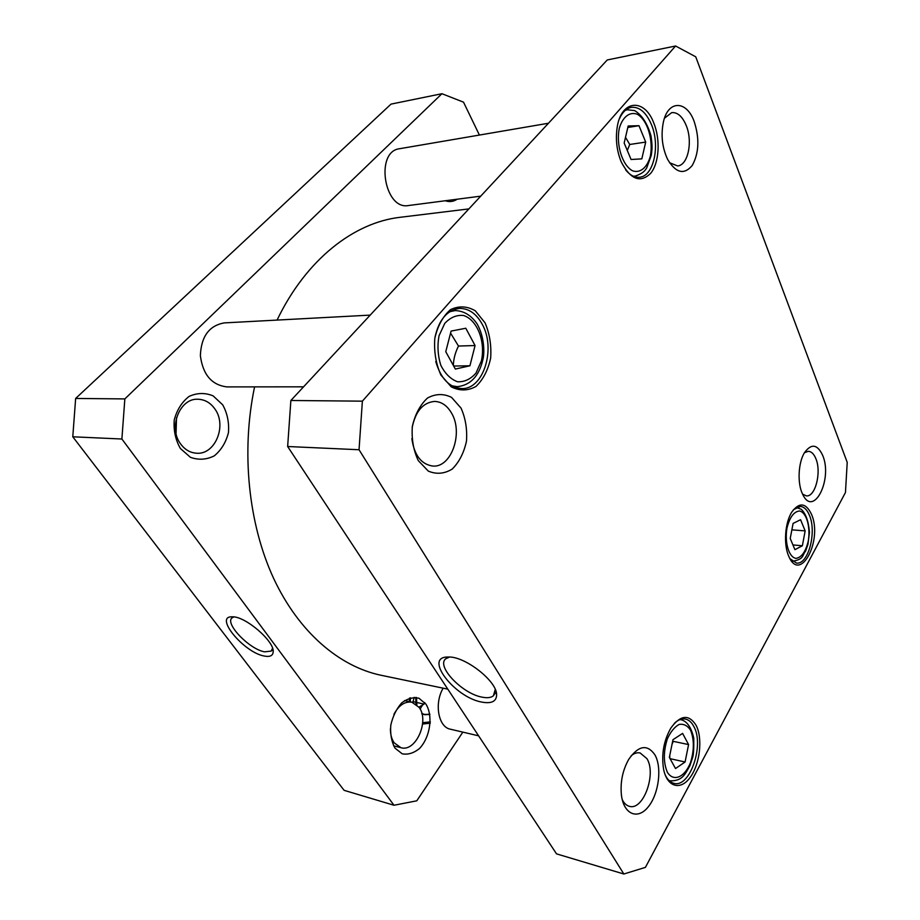 <?xml version="1.0" encoding="UTF-8"?>
<svg xmlns="http://www.w3.org/2000/svg" width="920" height="920" viewBox="0 0 920 920"><rect width="100%" height="100%" fill="white"/><g stroke="black" fill="none" stroke-linecap="round" stroke-linejoin="round"><path stroke-width="1.38" d="M447.787 689.137L381.075 675.269C339.468 666.586 298.839 632.385 273.55 578.231C248.469 523.997 240.948 451.881 254.575 386.883M277.07 320.079C306.256 259.244 354.108 222.479 400.177 217.292L468.866 208.909M411.964 702.224L413.08 701.672L414.161 697.325M441.933 93.713L391.034 104.109L75.647 398.452L72.783 436.793L344.091 790.326L394.001 805.253L121.888 439.012L124.844 398.912L441.933 93.713L463.519 102.166L479.412 135.067M462.852 732.124L416.783 800.814L394.001 805.253M445.268 200.755C449.546 202.193 453.525 201.675 457.217 199.203M395.048 748.178L402.235 753.825C408.112 754.883 413.897 753.077 419.589 748.42C430.261 737.023 433.262 715.921 425.937 704.122L419.014 698.28C413.241 696.934 407.445 698.51 401.614 702.983C396.347 709.021 392.736 716.461 390.77 725.328C390.137 734.229 391.563 741.842 395.048 748.178M180.389 448.5L190.417 457.309C198.57 460.241 206.552 459.747 214.36 455.803C221.294 450.018 225.998 442.278 228.459 432.595C229.23 422.533 227.32 413.298 222.743 404.88L213.152 395.887C205.171 392.587 197.167 392.759 189.129 396.393C181.861 402.051 176.905 409.894 174.248 419.922C173.443 430.399 175.49 439.933 180.389 448.5M410.447 697.808L410.285 701.845M422.683 722.683L430.353 721.889M424.741 702.546L424.028 704.099L416.495 702.431M415.736 702.27L413.08 701.672M424.028 704.099L418.968 707.158M272.538 648.232L271.193 651.095L264.592 651.831C249.297 649.324 224.089 622.99 232.219 617.757L233.921 616.929M264.293 656.04C269.928 657.133 272.895 655.741 273.194 651.855C274.597 641.309 245.077 615.997 232.231 616.814C213.532 615.952 243.949 652.625 264.293 656.04M72.783 436.793L121.888 439.012M176.053 433.412L176.502 417.726M180.677 444.003C167.958 427.765 179.71 397.957 197.984 399.245C204.827 399.498 210.45 402.718 214.843 408.905C227.251 425.466 215.165 455.101 196.408 453.203C190.141 452.755 184.897 449.684 180.677 444.003M393.909 714.311C398.843 705.226 404.846 701.189 411.907 702.213L419.14 707.399C429.64 721.004 415.679 752.468 400.924 747.695L394.197 742.842C391.609 739.116 390.356 734.367 390.413 728.617M430.284 723.2L422.579 724.029M409.354 701.638L409.503 698.084M75.647 398.452L124.844 398.912M416.495 697.544L416.863 704.789M421.797 713.322L424.856 714.725L429.847 714.345M415.966 704.076L415.771 697.429M429.893 714.61L422.038 714.242M429.812 714.127L424.488 714.644L421.854 713.529M416.426 704.432L416.127 697.475M478.607 735.827L450.328 729.181C438.322 727.133 434.067 703.397 443.152 688.171M303.565 386.825L227.01 386.906C211.738 385.1 202.86 374.67 200.364 355.649C201.181 336.49 209.162 325.577 224.308 322.897L370.197 315.111M480.723 196.155L408.491 205.528C384.272 210.427 374.739 151.478 399.591 148.718L548.458 123.245M445.763 351.693L451.087 331.085L465.796 328.244L475.065 345.552L469.924 365.78L455.342 369.07L445.763 351.693M790.222 538.476L793.097 523.411L800.584 519.719L805.161 530.897L802.366 545.767L794.926 549.665L790.222 538.476M675.51 768.533L669.369 757.39L672.969 739.692L682.606 733.412L688.574 744.579L685.078 762.001L675.51 768.533M624.162 143.025L628.176 125.982L638.986 125.695L645.702 142.082L641.815 158.861L631.085 159.505L624.162 143.025M359.041 449.742L362.376 401.166L675.591 46L695.727 56.798L847.216 462.38L845.457 492.522L645.414 867.376L623.841 874L359.041 449.742L287.649 446.51L556.519 853.863L623.841 874M694.186 121.532C686.699 100.314 668.127 99.82 663.4 121.98C660.755 135.136 662.17 147.625 667.644 159.436C675.912 173.098 684.1 175.111 692.219 165.485C699.005 153.191 699.66 138.54 694.186 121.532M654.913 754.837C647.266 743.9 638.537 745.407 628.728 759.356C622.598 770.327 620.16 782.253 621.425 795.133C623.771 814.556 637.882 820.157 648.312 806.782C658.858 793.845 662.17 767.475 654.913 754.837M811.486 514.257C805.839 502.688 799.284 501.963 791.798 512.072C784.967 522.663 783.414 544.422 788.681 556.048C800.043 584.039 823.089 540.259 811.486 514.257M485.07 322.851L475.318 310.81C467.141 306.049 458.873 305.659 450.501 309.649C442.911 316.284 437.678 325.875 434.803 338.422C433.872 351.681 435.919 363.906 440.933 375.096L451.272 386.872C459.678 391.08 467.923 390.931 475.985 386.434C483.149 379.569 488.048 370.139 490.647 358.122C491.533 345.529 489.681 333.776 485.07 322.851M653.821 123.119C644.54 97.715 620.954 99.624 617.113 127.788C615.434 139.702 616.825 151.098 621.276 161.977C630.545 179.572 640.355 183.344 650.727 173.293C659.192 162.92 660.617 139.817 653.821 123.119M696.037 725.202C688.873 714.046 680.524 714.92 670.99 727.846C663.769 740.462 661.284 754.193 663.55 769.028C667.023 787.279 680.719 790.935 690.345 777.158C700.097 763.749 702.88 737.989 696.037 725.202M822.721 455.469C817.408 444.13 811.302 443.233 804.413 452.778C798.203 462.783 797.26 483.46 802.527 494.005C813.314 518.305 832.98 479.515 822.721 455.469M461.035 408.112L451.547 397.382C443.624 393.449 435.608 393.656 427.512 398.015C420.164 404.834 415.104 414.276 412.344 426.351C411.447 438.955 413.436 450.386 418.301 460.644L428.306 471.109C436.459 474.524 444.44 473.834 452.26 469.039C459.218 462.047 463.956 452.755 466.474 441.186C467.325 429.18 465.508 418.151 461.035 408.112M792.936 544.939L802.366 545.767M791.867 529.839L805.161 530.897M638.986 125.695L627.819 127.477M627.302 150.477L629.74 144.474L645.702 142.082M629.74 144.474L625.508 137.321M453.663 366.034L469.924 365.78M453.364 365.493C453.502 359.087 455.204 352.601 458.482 346.035L475.065 345.552M458.482 346.035L450.558 333.12M669.76 758.103L669.76 755.458M672.048 744.211L673.29 741.347L688.574 744.579M670.07 758.666L685.078 762.001M675.591 46L607.269 59.95L290.869 400.487L287.649 446.51M495.247 689.39L493.419 695.75C491.05 697.728 487.278 698.199 482.103 697.153C462.173 693.726 435.769 665.988 445.843 658.708L449.477 657.064M481.769 702.086C491.556 703.892 496.501 701.442 496.616 694.715C496.972 681.076 464.715 655.971 448.201 657.029C423.085 656.408 454.227 697.303 481.769 702.086M412.194 427.455C415.61 411.125 423.096 402.442 434.666 401.419C441.519 401.718 447.108 405.559 451.444 412.93C463.645 432.653 451.421 468.061 432.653 466.037C421.176 464.289 414.241 455.159 411.849 438.644M664.481 118.197L671.715 112.62C677.603 112.159 682.456 116.483 686.262 125.603C692.944 141.668 687.999 165.22 677.672 165.945L669.519 162.725M804.482 452.663L808.393 451.294C811.486 451.536 813.993 454.031 815.913 458.781C821.652 472.19 815.327 497.156 806.357 495.868L802.585 494.132M631.178 755.722C634.225 753.261 637.203 752.33 640.136 752.951L646.909 758.62C656.673 773.835 643.264 810.98 629.337 806.299C626.417 805.506 624.047 803.275 622.231 799.595M674.303 723.384C678.017 719.831 681.697 718.382 685.354 719.049C688.735 719.773 691.529 722.188 693.726 726.294C704.685 744.717 689.873 788.359 673.865 783.334C670.22 782.414 667.287 779.505 665.079 774.594M793.454 509.691L800.411 506.425C804.114 506.816 807.116 509.749 809.416 515.257C816.983 532.151 808.197 565.156 796.421 563.04L789.992 558.681M619.424 118.806C622.414 112.136 626.394 108.318 631.35 107.352C639.457 106.651 646.127 112.332 651.348 124.384C660.422 145.417 653.763 176.203 639.676 177.215C634.731 177.744 630.05 175.294 625.623 169.843M435.034 336.996C439.047 319.539 447.189 310.017 459.459 308.418C468.774 308.349 476.364 313.639 482.241 324.288C496.167 348.691 483.471 389.666 461.736 388.562C449.466 387.665 440.806 378.66 435.769 361.525M362.376 401.166L290.869 400.487M422.337 705.329L420.118 709.032M439.012 335.788L444.739 323.414C450.386 317.377 456.688 314.743 463.645 315.502C477.376 319.987 485.702 341.745 481.39 360.928L475.996 373.06C470.626 379.201 464.462 382.099 457.527 381.765C450.719 379.247 445.153 373.773 440.841 365.343C437.816 355.741 437.218 345.885 439.012 335.788M786.968 528.068C789.728 517.166 793.937 511.474 799.595 510.991C806.541 512.532 810.646 526.987 808.277 541.075C805.667 551.759 801.55 557.531 795.926 558.371C788.888 557.29 784.472 542.582 786.968 528.068M667.356 772.248C663.366 762.726 663.355 751.606 667.345 738.886C670.611 731.803 674.521 726.995 679.063 724.454C683.571 723.649 687.389 725.523 690.506 730.066C694.289 739.438 694.278 750.294 690.494 762.657C684.675 777.354 673.509 782.253 667.356 772.248M619.321 128.271C622.656 116.736 629.866 111.297 637.468 114.333C647.53 120.221 653.568 140.369 650.29 156.377C647.151 167.636 640.24 173.397 632.626 170.833C622.426 165.589 615.836 144.843 619.321 128.271M792.384 561.28L792.637 561.315C804.529 558.911 801.78 555.772 805.667 550.976L807.967 544.284L809.45 532.358C808.599 521.467 805.874 513.774 801.262 509.277L796.432 507.518M633.282 176.18L635.237 176.111C643.851 173.052 644.977 170.361 646.691 167.992L651.325 155.158C651.969 149.212 652.671 147.775 651.015 135.918C647.393 123.452 641.93 115.011 634.627 110.595L627.279 109.767L625.358 110.285M451.869 385.802L457.32 386.664C470.557 385.238 479.113 376.107 482.977 359.26C484.713 352.188 484.173 335.984 477.031 323.794C471.166 315.296 463.875 310.891 455.135 310.58L449.719 311.73M668.955 780.494L670.059 780.827C682.444 781.195 685.181 774.088 689.931 765.601L692.61 757.551C693.553 754.986 693.944 748.535 693.772 738.196C690.839 724.902 685.204 720.624 681.007 719.762L679.88 719.624M272.619 648.473L273.194 651.855M272.078 650.003L271.193 651.095M411.907 702.213L404.57 700.58M400.924 747.695L393.587 745.821M627.279 109.767L625.646 110.043M635.237 176.111L633.604 176.329M455.135 310.58L451.317 310.776M457.32 386.664L453.502 386.664M681.007 719.762L680.006 719.567M670.059 780.827L669.058 780.597M495.362 690.471L496.616 694.715M495.006 693.369L493.419 695.75"/></g></svg>
